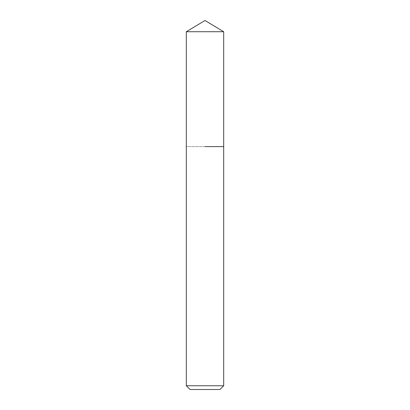 <?xml version="1.0" encoding="UTF-8"?>
<svg xmlns="http://www.w3.org/2000/svg" width="410" height="410" viewBox="0 0 410 410"><rect width="100%" height="100%" fill="white"/><g stroke="black" fill="none" stroke-linecap="round" stroke-linejoin="round"><path stroke-width="0.31" stroke-dasharray="2.05 1.54" d="M219.945 389.5L190.055 389.5M223.686 385.764L186.314 385.764M223.686 146.616L186.314 146.616L223.686 146.616M223.686 31.724L186.314 31.724"/><path stroke-width="0.61" d="M223.686 385.764L186.314 385.764L190.055 389.5L219.945 389.5L223.686 385.764L223.686 31.724L186.314 31.724L205 20.5L223.686 31.724M205 146.616L223.686 146.616L205 146.616M186.314 385.764L186.314 31.724"/></g></svg>
